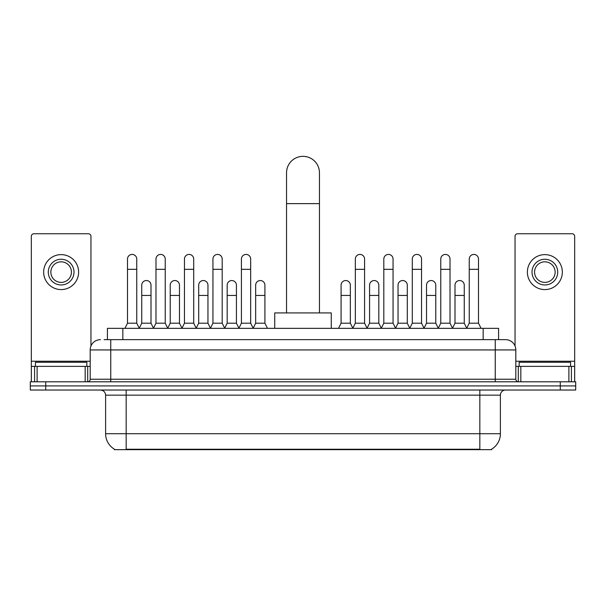 <?xml version="1.0" encoding="UTF-8"?>
<svg xmlns="http://www.w3.org/2000/svg" width="606" height="606" viewBox="0 0 606 606"><rect width="100%" height="100%" fill="white"/><g stroke="black" fill="none" stroke-linecap="round" stroke-linejoin="round"><path stroke-width="0.91" d="M104.065 339.648L110.746 339.648L104.065 339.648L107.413 339.648L107.413 328.346L498.587 328.346L498.587 339.648M491.655 449.152L491.655 449.66L114.345 449.66L114.345 449.152M114.496 449.243A17.991 17.991 0 0 1 105.611 433.722L126.169 433.722L126.169 449.243L479.831 449.243L479.831 433.722L500.389 433.722L500.389 395.165A5.143 5.143 0 0 1 505.533 390.029M105.611 433.722L105.611 395.165C105.3 392.044 103.588 390.332 100.467 390.029M491.504 449.243A17.991 17.991 0 0 0 500.389 433.722M45.723 381.803L575.7 381.803L575.7 385.916L30.3 385.916L30.3 390.029L45.723 390.029L45.723 385.916L30.3 385.916L30.3 381.803L45.723 381.803L45.723 385.916L575.7 385.916L575.7 390.029L45.723 390.029M100.467 339.648A10.279 10.279 0 0 0 90.188 349.935L90.188 379.235A2.568 2.568 0 0 1 87.612 381.803M505.533 339.648L495.253 339.648L505.533 339.648A10.279 10.279 0 0 1 515.812 349.935L515.812 379.235C515.964 380.795 516.82 381.651 518.388 381.803M515.812 349.935L110.746 349.935L110.746 339.648L495.253 339.648L495.253 379.235L515.812 379.235M86.847 366.38L86.847 362.267L35.443 362.267L35.443 366.38M85.173 381.803L85.173 366.38L37.11 366.38L37.11 381.803M90.961 346.026L90.961 236.325A2.568 2.568 0 0 0 88.385 233.757L33.898 233.757A2.568 2.568 0 0 0 31.33 236.325L31.33 366.38L37.11 366.38M85.173 366.38L90.188 366.38M31.33 381.803L31.33 366.38M61.145 259.254A12.855 12.855 0 0 0 48.291 272.109A12.855 12.855 0 0 0 61.145 284.956A12.855 12.855 0 0 0 73.993 272.109A12.855 12.855 0 0 0 61.145 259.254M61.145 261.822A10.279 10.279 0 0 0 50.859 272.109A10.279 10.279 0 0 0 61.145 282.388A10.279 10.279 0 0 0 71.425 272.109A10.279 10.279 0 0 0 61.145 261.822M61.145 289.585A17.476 17.476 0 0 0 78.621 272.109A17.476 17.476 0 0 0 61.145 254.626A17.476 17.476 0 0 0 43.662 272.109A17.476 17.476 0 0 0 61.145 289.585M570.557 366.38L570.557 362.267L519.153 362.267L519.153 366.38M286.547 312.923L286.547 172.793A16.453 16.453 0 0 1 303 156.34A16.453 16.453 0 0 1 319.453 172.793A16.453 16.453 0 0 0 303 156.34M319.453 312.923L319.453 172.793M331.27 328.346L331.27 312.923L274.73 312.923L274.73 328.346M124.934 328.346L127.502 323.203L136.759 323.203L139.327 328.346M136.759 323.203L136.759 259.05A4.628 4.628 0 0 0 132.131 254.422A4.628 4.628 0 0 1 132.426 254.429M127.502 323.203L127.502 269.329L136.759 269.329M127.502 269.329L127.502 259.05A4.628 4.628 0 0 1 132.131 254.422M153.416 328.346L155.984 323.203L165.233 323.203L167.809 328.346M165.233 323.203L165.233 259.05A4.628 4.628 0 0 0 160.613 254.422A4.628 4.628 0 0 1 160.901 254.429M155.984 323.203L155.984 269.329L165.233 269.329M155.984 269.329L155.984 259.05A4.628 4.628 0 0 1 160.613 254.422M181.891 328.346L184.459 323.203L193.715 323.203L196.283 328.346M193.715 323.203L193.715 259.05A4.628 4.628 0 0 0 189.087 254.422A4.628 4.628 0 0 1 189.375 254.429M184.459 323.203L184.459 269.329L193.715 269.329M184.459 269.329L184.459 259.05A4.628 4.628 0 0 1 189.087 254.422M210.373 328.346L212.941 323.203L222.19 323.203L224.765 328.346M222.19 323.203L222.19 259.05A4.628 4.628 0 0 0 217.569 254.422A4.628 4.628 0 0 1 217.857 254.429M212.941 323.203L212.941 269.329L222.19 269.329M212.941 269.329L212.941 259.05A4.628 4.628 0 0 1 217.569 254.422M238.847 328.346L241.415 323.203L250.672 323.203L253.24 328.346M250.672 323.203L250.672 259.05A4.628 4.628 0 0 0 246.044 254.422A4.628 4.628 0 0 1 246.331 254.429M241.415 323.203L241.415 269.329L250.672 269.329M241.415 269.329L241.415 259.05A4.628 4.628 0 0 1 246.044 254.422M352.76 328.346L355.328 323.203L364.585 323.203L367.153 328.346M364.585 323.203L364.585 259.05A4.628 4.628 0 0 0 359.956 254.422A4.628 4.628 0 0 1 360.244 254.429M355.328 323.203L355.328 269.329L364.585 269.329M355.328 269.329L355.328 259.05A4.628 4.628 0 0 1 359.956 254.422M381.235 328.346L383.81 323.203L393.059 323.203L395.627 328.346M393.059 323.203L393.059 259.05A4.628 4.628 0 0 0 388.431 254.422A4.628 4.628 0 0 1 388.726 254.429M383.81 323.203L383.81 269.329L393.059 269.329M383.81 269.329L383.81 259.05A4.628 4.628 0 0 1 388.431 254.422M409.717 328.346L412.285 323.203L421.541 323.203L424.109 328.346M421.541 323.203L421.541 259.05A4.628 4.628 0 0 0 416.913 254.422A4.628 4.628 0 0 1 417.201 254.429M412.285 323.203L412.285 269.329L421.541 269.329M412.285 269.329L412.285 259.05A4.628 4.628 0 0 1 416.913 254.422M438.191 328.346L440.767 323.203L450.016 323.203L452.584 328.346M450.016 323.203L450.016 259.05A4.628 4.628 0 0 0 445.387 254.422A4.628 4.628 0 0 1 445.683 254.429M440.767 323.203L440.767 269.329L450.016 269.329M440.767 269.329L440.767 259.05A4.628 4.628 0 0 1 445.387 254.422M466.673 328.346L469.241 323.203L478.498 323.203L481.066 328.346M478.498 323.203L478.498 259.05A4.628 4.628 0 0 0 473.869 254.422A4.628 4.628 0 0 1 474.157 254.429M469.241 323.203L469.241 269.329L478.498 269.329M469.241 269.329L469.241 259.05A4.628 4.628 0 0 1 473.869 254.422M139.251 328.187L141.743 323.203L151 323.203L153.492 328.187M151 323.203L151 285.161A4.628 4.628 0 0 0 146.66 280.548A4.628 4.628 0 0 1 151 285.161M141.743 323.203L141.743 295.44L151 295.44M141.743 295.44L141.743 285.161A4.628 4.628 0 0 1 146.66 280.548M167.733 328.187L170.225 323.203L179.474 323.203L181.967 328.187M179.474 323.203L179.474 285.161A4.628 4.628 0 0 0 175.142 280.548A4.628 4.628 0 0 1 179.474 285.161M170.225 323.203L170.225 295.44L179.474 295.44M170.225 295.44L170.225 285.161A4.628 4.628 0 0 1 175.142 280.548M196.208 328.187L198.7 323.203L207.956 323.203L210.449 328.187M207.956 323.203L207.956 285.161A4.628 4.628 0 0 0 203.616 280.548A4.628 4.628 0 0 1 207.956 285.161M198.7 323.203L198.7 295.44L207.956 295.44M198.7 295.44L198.7 285.161A4.628 4.628 0 0 1 203.616 280.548M224.682 328.187L227.182 323.203L236.431 323.203L238.923 328.187M236.431 323.203L236.431 285.161A4.628 4.628 0 0 0 232.098 280.548A4.628 4.628 0 0 1 236.431 285.161M227.182 323.203L227.182 295.44L236.431 295.44M227.182 295.44L227.182 285.161A4.628 4.628 0 0 1 232.098 280.548M253.164 328.187L255.656 323.203L264.913 323.203L267.481 328.346M264.913 323.203L264.913 285.161A4.628 4.628 0 0 0 260.572 280.548A4.628 4.628 0 0 1 264.913 285.161M255.656 323.203L255.656 295.44L264.913 295.44M255.656 295.44L255.656 285.161A4.628 4.628 0 0 1 260.572 280.548M338.519 328.346L341.087 323.203L350.344 323.203L352.836 328.187M350.344 323.203L350.344 285.161A4.628 4.628 0 0 0 346.011 280.548A4.628 4.628 0 0 1 350.344 285.161M341.087 323.203L341.087 295.44L350.344 295.44M341.087 295.44L341.087 285.161A4.628 4.628 0 0 1 346.011 280.548M367.077 328.187L369.569 323.203L378.818 323.203L381.318 328.187M378.818 323.203L378.818 285.161A4.628 4.628 0 0 0 374.485 280.548A4.628 4.628 0 0 1 378.818 285.161M369.569 323.203L369.569 295.44L378.818 295.44M369.569 295.44L369.569 285.161A4.628 4.628 0 0 1 374.485 280.548M395.551 328.187L398.044 323.203L407.3 323.203L409.792 328.187M407.3 323.203L407.3 285.161A4.628 4.628 0 0 0 402.967 280.548A4.628 4.628 0 0 1 407.3 285.161M398.044 323.203L398.044 295.44L407.3 295.44M398.044 295.44L398.044 285.161A4.628 4.628 0 0 1 402.967 280.548M424.033 328.187L426.526 323.203L435.775 323.203L438.267 328.187M435.775 323.203L435.775 285.161A4.628 4.628 0 0 0 431.442 280.548A4.628 4.628 0 0 1 435.775 285.161M426.526 323.203L426.526 295.44L435.775 295.44M426.526 295.44L426.526 285.161A4.628 4.628 0 0 1 431.442 280.548M452.508 328.187L455 323.203L464.257 323.203L466.749 328.187M464.257 323.203L464.257 285.161A4.628 4.628 0 0 0 459.916 280.548A4.628 4.628 0 0 1 464.257 285.161M455 323.203L455 295.44L464.257 295.44M455 295.44L455 285.161A4.628 4.628 0 0 1 459.916 280.548M568.89 381.803L568.89 366.38L520.827 366.38L520.827 381.803M574.67 381.803L574.67 366.38L574.67 381.803M568.89 366.38L574.67 366.38L574.67 236.325A2.568 2.568 0 0 0 572.102 233.757L517.615 233.757A2.568 2.568 0 0 0 515.039 236.325L515.039 346.026M515.812 366.38L520.827 366.38M544.855 259.254A12.855 12.855 0 0 0 532.007 272.109A12.855 12.855 0 0 0 544.855 284.956A12.855 12.855 0 0 0 557.709 272.109A12.855 12.855 0 0 0 544.855 259.254M544.855 261.822A10.279 10.279 0 0 0 534.575 272.109A10.279 10.279 0 0 0 544.855 282.388A10.279 10.279 0 0 0 555.141 272.109A10.279 10.279 0 0 0 544.855 261.822M544.855 289.585A17.476 17.476 0 0 0 562.338 272.109A17.476 17.476 0 0 0 544.855 254.626A17.476 17.476 0 0 0 527.379 272.109A17.476 17.476 0 0 0 544.855 289.585M477.778 449.66L477.778 449.152M128.222 449.66L128.222 449.152M122.836 339.648L122.836 328.346M483.164 339.648L483.164 328.346M479.831 390.029L479.831 395.165L105.611 395.165M500.389 395.165L479.831 395.165L479.831 433.722L126.169 433.722L126.169 390.029M560.277 390.029L560.277 381.803M110.746 381.803L110.746 349.935L90.188 349.935M90.188 379.235L495.253 379.235L495.253 381.803M90.188 361.244L31.33 361.244M87.703 366.38L87.703 381.803M31.368 366.38L31.368 381.803M34.58 381.803L34.58 366.38M286.547 203.639L319.453 203.639M574.67 361.244L515.812 361.244M574.632 381.803L574.632 366.38M571.42 366.38L571.42 381.803M518.297 381.803L518.297 366.38"/></g></svg>
